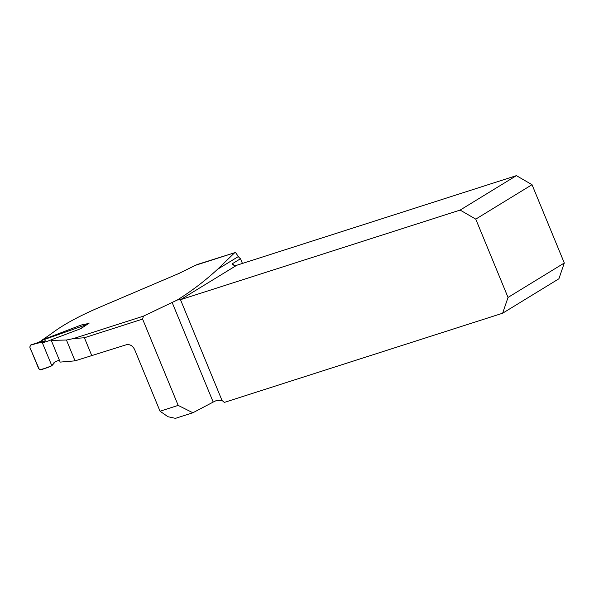 <?xml version="1.0" encoding="UTF-8"?>
<svg xmlns="http://www.w3.org/2000/svg" width="594" height="594" viewBox="0 0 594 594"><rect width="100%" height="100%" fill="white"/><g stroke="black" fill="none" stroke-linecap="round" stroke-linejoin="round"><path stroke-width="0.89" d="M195.433 265.31A45.946 5.227 157.6 0 0 197.364 264.471L234.645 252.747L195.433 265.31L179.069 273.396L96.911 308.42C78.854 316.327 64.598 324.064 54.136 331.63A875.719 504.796 -107.8 0 1 42.323 339.909L79.641 325.623C83.925 323.923 85.024 324.71 89.249 323.047L80.895 328.631L59.957 336.546C53.334 338.855 46.451 341.966 43.399 342.426L45.404 340.778L38.81 342.278L30.658 345.055L42.063 342.047L43.399 342.426M234.645 252.747L217.575 269.275L238.343 256.556L235.395 252.287M238.343 256.556A7.21 5.829 -121.5 0 0 240.503 258.732L242.441 263.432M217.575 269.275C205.086 280.799 191.639 291.053 177.242 300.029L143.436 316.149L142.605 319.104L178.178 405.398L160.038 411.211L167.961 416.721L175.43 418.354L192.879 412.763L213.194 402.071A7.21 0.817 157.6 0 1 216.298 400.601L222.082 400.616A7.21 5.829 58.5 0 1 224.25 402.435L502.635 313.224L558.902 278.779L564.3 262.993L532.024 184.689L475.757 219.127L460.127 210.083L516.394 175.646L236.754 265.258L180.487 299.695L177.242 300.029M142.605 319.104L84.4 337.756L73.522 338.558L66.446 340.028L51.262 340.384L52.294 339.805M160.038 411.211L134.66 349.636C132.67 345.701 129.886 344.082 126.299 344.765L75.03 360.855L60.172 362.102L51.262 340.384M192.879 412.763L178.178 405.398M240.503 258.732L232.603 263.573L232.447 264.285M233.227 265.095L232.603 263.573L233.902 265.347A7.21 5.829 -121.5 0 0 236.754 265.258M564.3 262.993L508.033 297.438L475.757 219.127M222.082 400.616L180.487 299.695L460.127 210.083M516.394 175.646L532.024 184.689M508.033 297.438L502.635 313.224M45.404 340.778L42.063 342.047L51.834 365.748L40.889 369.913L38.729 368.77L29.826 347.178L30.576 345.077L38.81 342.278M59.318 360.023L54.203 362.355L51.834 365.748L54.99 362.132M42.827 340.028L87.318 324.369M39.583 341.854L38.773 342.285M42.063 342.047L33.509 344.305C29.886 344.06 28.809 347.178 31.23 350.586L39.367 369.617C43.644 369 47.802 367.708 51.834 365.748L42.063 342.047M73.522 338.558L143.436 316.149M213.194 402.071L172.089 302.331M84.4 337.756L91.847 355.806M75.03 360.855L66.446 340.028M43.362 339.731L39.939 341.669M79.811 328.965L84.452 326.299M39.753 341.743L38.662 342.322M43.08 339.857L39.739 341.75"/></g></svg>

